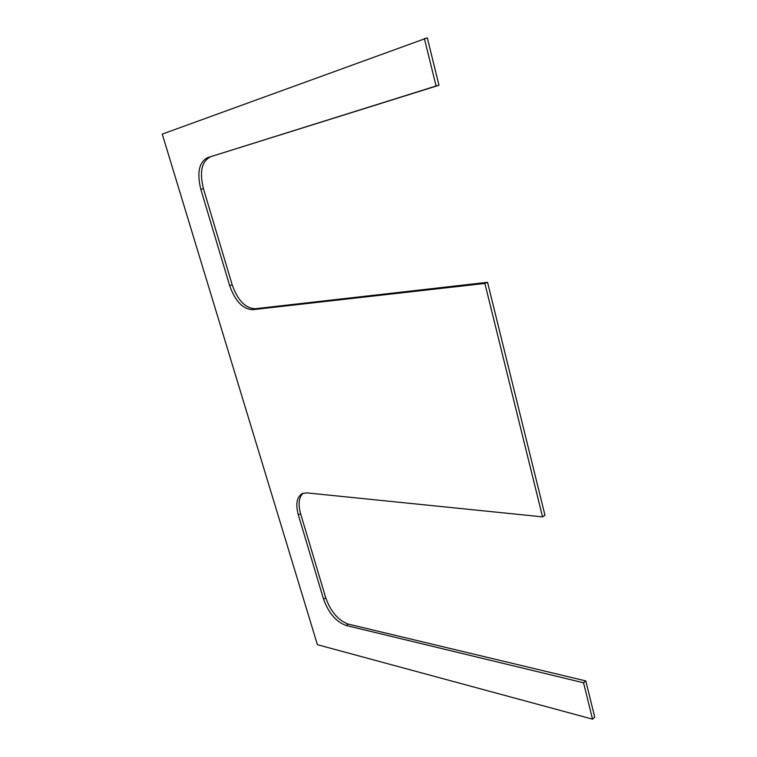 <?xml version="1.0" encoding="UTF-8"?>
<svg xmlns="http://www.w3.org/2000/svg" width="757" height="757" viewBox="0 0 757 757"><rect width="100%" height="100%" fill="white"/><g stroke="black" fill="none" stroke-linecap="round" stroke-linejoin="round"><path stroke-width="1.14" d="M424.355 38.475L436.089 85.995L207.55 157.674L438.984 85.267L427.298 37.85L162.253 134.103L317.41 644.699L592.532 719.15L583.543 682.776L585.795 680.922L348.324 624.109C338.237 620.428 330.705 611.647 325.737 597.793L300.605 513.71C297.946 504.011 298.816 497.188 303.207 493.223M348.324 624.109L346.148 625.49L583.543 682.776M346.148 625.49C336.061 621.79 328.529 613 323.551 599.118L325.737 597.793M300.605 513.71L298.334 514.93L323.551 599.118M298.334 514.93C295.372 503.746 296.829 496.573 302.705 493.403L306.859 492.883L542.551 516.861L544.974 515.28L487.555 282.314L255.081 308.752C245.306 308.241 237.67 300.245 232.162 284.774L203.434 188.654C199.375 172.113 201.636 161.553 210.2 156.983M255.081 308.752L252.592 309.679L484.877 283.449L542.551 516.861M252.592 309.679C242.827 309.168 235.19 301.154 229.664 285.654L232.162 284.774M203.434 188.654L200.832 189.382L229.664 285.654M200.832 189.382C196.763 172.814 198.996 162.244 207.55 157.674M592.532 719.15L594.747 717.229L585.795 680.922M484.877 283.449L487.555 282.314M436.089 85.995L438.984 85.267"/></g></svg>
